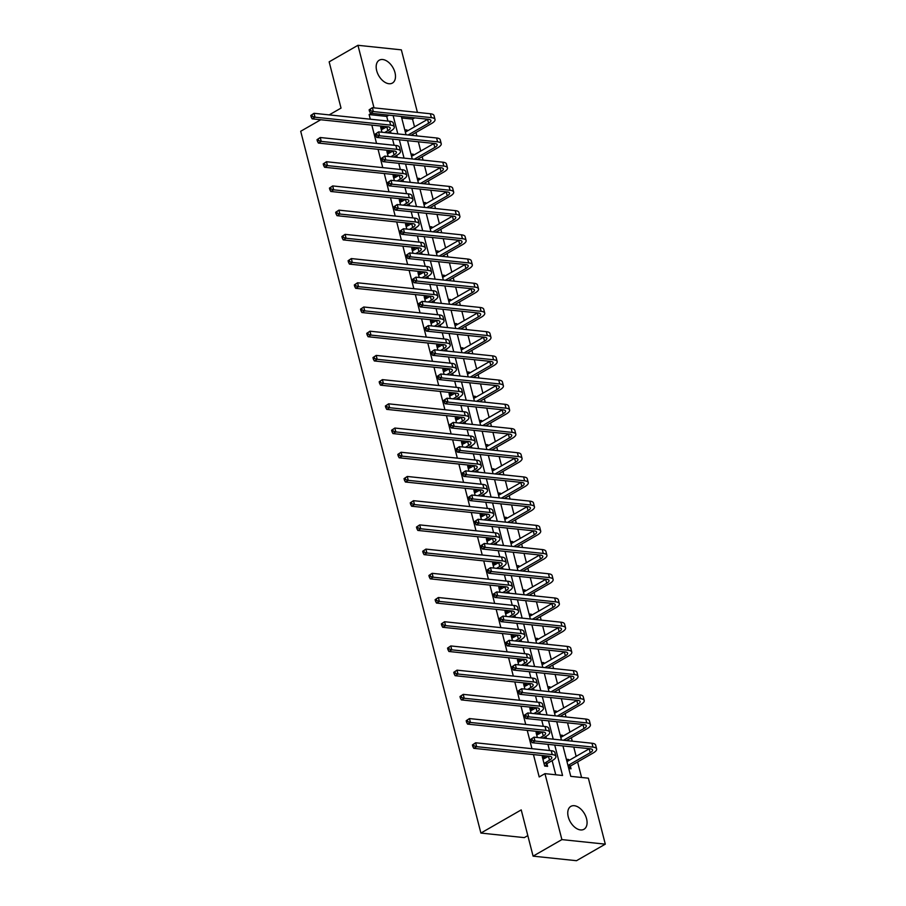 <?xml version="1.0" encoding="UTF-8"?>
<svg xmlns="http://www.w3.org/2000/svg" width="906" height="906" viewBox="0 0 906 906"><rect width="100%" height="100%" fill="white"/><g stroke="black" fill="none" stroke-linecap="round" stroke-linejoin="round"><path stroke-width="1.36" d="M568.266 816.861A13.194 8.165 -119.9 0 1 570.848 806.374A13.194 8.165 -119.9 0 1 586.567 818.775A13.194 8.165 -119.9 0 1 583.996 829.262A13.194 8.165 -119.9 0 1 568.266 816.861M376.681 70.668A13.194 8.165 -119.9 0 1 379.252 60.192A13.194 8.165 -119.9 0 1 394.982 72.593A13.194 8.165 -119.9 0 1 392.4 83.069A13.194 8.165 -119.9 0 1 376.681 70.668M527.813 835.604L524.302 837.62L480.893 833.067L300.701 131.268L320.758 119.751M329.195 114.892L341.03 108.097L329.15 61.846L357.949 45.3L401.358 49.853L417.417 112.401M414.518 126.863L412.524 119.116L414.733 117.859M581.573 777.484L577.586 761.957M576.137 756.34L573.758 747.065M572.241 741.176L571.369 737.744M569.919 732.127L567.541 722.852M566.035 716.963L565.151 713.532M563.702 707.914L561.324 698.639M559.817 692.75L558.934 689.319M557.496 683.702L555.106 674.426M553.6 668.537L552.717 665.106M551.278 659.5L548.889 650.225M547.383 644.325L546.499 640.904M545.061 635.287L542.683 626.012M541.165 620.123L540.282 616.692M538.844 611.074L536.465 601.799M534.948 595.91L534.064 592.479M532.626 586.862L530.248 577.586M528.73 571.697L527.847 568.266M526.409 562.649L524.03 553.373M522.513 547.484L521.641 544.053M520.191 538.436L517.813 529.172M516.295 523.272L515.423 519.851M513.974 514.234L511.596 504.959M510.078 499.07L509.206 495.639M507.756 490.021L505.378 480.746M503.872 474.857L502.989 471.426M501.55 465.809L499.161 456.533M497.654 450.644L496.771 447.213M495.333 441.596L492.943 432.321M491.437 426.432L490.554 423M489.115 417.383L486.726 408.108M485.22 402.219L484.336 398.799M482.898 393.181L480.52 383.906M479.002 378.006L478.119 374.586M476.681 368.969L474.302 359.693M472.785 353.804L471.901 350.373M470.463 344.756L468.085 335.48M466.567 329.591L465.684 326.16M464.246 320.543L461.867 311.268M460.35 305.379L459.478 301.947M458.028 296.33L455.65 287.055M454.133 281.166L453.26 277.734M451.811 272.128L449.433 262.853M447.915 256.953L447.043 253.533M445.593 247.916L443.215 238.64M441.709 232.751L440.826 229.32M439.387 223.703L436.998 214.428M435.492 208.539L434.608 205.107M433.17 199.49L430.78 190.215M429.274 184.326L428.391 180.894M426.953 175.277L424.563 166.002M423.057 160.113L422.173 156.681M420.735 151.064L418.357 141.789M416.839 135.9L415.956 132.48M562.954 745.932L570.769 776.351L588.356 778.186L605.299 844.154L561.89 839.602L544.959 773.645L562.558 775.491L554.744 745.072M561.89 839.602L533.09 856.147L576.499 860.7L605.299 844.154M412.524 119.116L401.732 117.984M404.755 129.785L407.054 130.022L407.304 131.008M410.973 153.997L413.272 154.235L413.521 155.209M417.19 178.199L419.489 178.448L419.738 179.422M423.408 202.412L425.707 202.65L425.956 203.635M429.625 226.625L431.924 226.862L432.173 227.848M435.843 250.837L438.13 251.075L438.391 252.061M442.049 275.05L444.348 275.288L444.608 276.262M448.266 299.252L450.565 299.501L450.814 300.475M454.484 323.465L456.783 323.714L457.032 324.688M460.701 347.678L463 347.915L463.249 348.901M466.918 371.89L469.217 372.128L469.467 373.113M473.136 396.103L475.435 396.341L475.684 397.326M479.353 420.316L481.652 420.554L481.901 421.528M485.571 444.518L487.87 444.767L488.119 445.741M491.788 468.73L494.087 468.968L494.336 469.954M498.006 492.943L500.293 493.181L500.554 494.166M504.212 517.156L506.511 517.394L506.771 518.379M510.429 541.369L512.728 541.607L512.977 542.581M516.647 565.571L518.945 565.82L519.195 566.794M522.864 589.783L525.163 590.033L525.412 591.006M529.081 613.996L531.38 614.234L531.629 615.219M535.299 638.209L537.598 638.447L537.847 639.432M541.516 662.422L543.815 662.66L544.064 663.634M547.734 686.635L550.033 686.873L550.282 687.847M553.951 710.836L556.25 711.085L556.499 712.059M560.168 735.049L562.456 735.287L562.717 736.272M566.375 759.262L568.674 759.5L568.934 760.485M568.775 768.571L571.063 768.809L570.418 766.295M387.915 121.053L386.726 116.41L369.127 114.564L370.316 119.207M371.834 125.096L376.534 143.42M378.051 149.309L382.751 167.633M384.269 173.522L388.968 191.846M390.486 197.734L395.186 216.047M396.703 221.947L401.403 240.26M402.91 246.149L407.621 264.473M409.127 270.362L413.838 288.686M415.344 294.575L420.056 312.898M421.562 318.787L426.262 337.111M427.779 343L432.479 361.313M433.997 367.213L438.697 385.526M440.214 391.415L444.914 409.739M446.432 415.627L451.131 433.951M452.649 439.84L457.349 458.164M458.866 464.053L463.566 482.366M465.072 488.266L469.784 506.579M471.29 512.468L476.001 530.791M477.507 536.68L482.219 555.004M483.725 560.893L488.425 579.217M489.942 585.106L494.642 603.419M496.16 609.319L500.859 627.632M502.377 633.52L507.077 651.844M508.594 657.733L513.294 676.057M514.812 681.946L519.512 700.27M521.018 706.159L525.729 724.483M527.235 730.372L531.947 748.684M533.453 754.585L539.195 776.952L544.959 773.645M555.763 774.777L552.128 760.632M549.534 750.53L547.949 744.358M546.443 738.469L545.922 736.431M543.317 726.318L541.731 720.145M540.225 714.256L539.704 712.218M537.111 702.116L535.525 695.933M534.008 690.044L533.487 688.005M530.893 677.903L529.308 671.72M527.79 665.831L527.269 663.792M524.676 653.69L523.09 647.518M521.573 641.618L521.052 639.579M518.459 629.477L516.873 623.305M515.355 617.416L514.835 615.378M512.241 605.265L510.656 599.093M509.138 593.203L508.617 591.165M506.024 581.063L504.438 574.88M502.921 568.991L502.4 566.952M499.806 556.85L498.221 550.667M496.715 544.778L496.182 542.739M493.589 532.637L492.003 526.465M490.497 520.565L489.965 518.526M487.371 508.425L485.786 502.252M484.28 496.363L483.759 494.325M481.154 484.212L479.568 478.04M478.062 472.151L477.541 470.112M474.948 459.999L473.362 453.827M471.845 447.938L471.324 445.899M468.73 435.797L467.145 429.614M465.627 423.725L465.106 421.686M462.513 411.584L460.928 405.412M459.41 399.512L458.889 397.474M456.296 387.372L454.71 381.2M453.193 375.31L452.672 373.261M450.078 363.159L448.493 356.987M446.975 351.098L446.454 349.059M443.861 338.946L442.275 332.774M440.769 326.885L440.237 324.846M437.643 314.744L436.058 308.561M434.552 302.672L434.019 300.633M431.426 290.532L429.84 284.348M428.334 278.459L427.802 276.421M425.208 266.319L423.623 260.147M422.117 254.246L421.596 252.208M418.991 242.106L417.406 235.934M415.899 230.045L415.378 228.006M412.785 217.893L411.199 211.721M409.682 205.832L409.161 203.793M406.567 193.691L404.982 187.508M403.464 181.619L402.944 179.581M400.35 169.479L398.765 163.295M397.247 157.406L396.726 155.368M394.133 145.266L392.547 139.094M391.03 133.193L390.509 131.155M383.85 128.539L383.589 127.565L380.667 127.259L381.947 132.242M390.067 152.752L389.807 151.778L386.873 151.472L388.164 156.455M396.273 176.964L396.024 175.979L393.091 175.673L394.37 180.668M402.49 201.177L402.241 200.192L399.308 199.886L400.588 204.881M408.708 225.39L408.459 224.405L405.526 224.099L406.805 229.082M414.925 249.592L414.676 248.618L411.743 248.312L413.023 253.295M421.143 273.805L420.894 272.831L417.96 272.525L419.24 277.508M427.36 298.017L427.111 297.043L424.178 296.726L425.458 301.721M433.578 322.23L433.328 321.245L430.395 320.939L431.675 325.934M439.795 346.443L439.546 345.458L436.613 345.152L437.892 350.146M446.012 370.645L445.752 369.671L442.819 369.365L444.11 374.348M452.23 394.857L451.969 393.884L449.036 393.578L450.316 398.561M458.436 419.07L458.187 418.096L455.254 417.779L456.533 422.774M464.653 443.283L464.404 442.298L461.471 441.992L462.751 446.986M470.871 467.496L470.622 466.511L467.689 466.205L468.968 471.199M477.088 491.709L476.839 490.724L473.906 490.418L475.186 495.401M483.306 515.91L483.057 514.936L480.123 514.631L481.403 519.614M489.523 540.123L489.274 539.149L486.341 538.844L487.621 543.827M495.741 564.336L495.491 563.362L492.558 563.045L493.838 568.039M501.958 588.549L501.709 587.564L498.776 587.258L500.055 592.252M508.175 612.762L507.915 611.777L504.982 611.471L506.273 616.465M514.393 636.963L514.132 635.989L511.199 635.684L512.479 640.667M520.599 661.176L520.35 660.202L517.417 659.896L518.696 664.879M526.816 685.389L526.567 684.415L523.634 684.098L524.914 689.092M533.034 709.602L532.785 708.617L529.851 708.311L531.131 713.305M539.251 733.815L539.002 732.829L536.069 732.524L537.349 737.518M545.469 758.028L545.219 757.042L542.286 756.737L544.676 766.046L547.609 766.351L546.964 763.837M533.09 856.147L521.222 809.896L480.893 833.067M369.127 114.564L371.324 113.307M374.019 107.859L357.949 45.3M553.238 739.183L548.526 720.859M547.02 714.97L542.309 696.646M540.803 690.757L536.092 672.433M534.585 666.544L529.885 648.232M528.368 642.331L523.668 624.019M522.15 618.13L517.451 599.806M515.933 593.917L511.233 575.593M509.716 569.704L505.016 551.38M503.498 545.491L498.798 527.179M497.292 521.278L492.581 502.966M491.075 497.077L486.363 478.753M484.857 472.864L480.146 454.54M478.64 448.651L473.94 430.327M472.422 424.438L467.723 406.115M466.205 400.226L461.505 381.913M459.988 376.013L455.288 357.7M453.77 351.811L449.07 333.487M447.553 327.598L442.853 309.274M441.335 303.385L436.635 285.062M435.129 279.173L430.418 260.86M428.912 254.96L424.201 236.647M422.694 230.758L417.983 212.434M416.477 206.545L411.777 188.221M410.259 182.333L405.56 164.009M404.042 158.12L399.342 139.796M397.825 133.907L393.125 115.594M401.335 116.455L406.035 134.768M407.553 140.657L412.253 158.98M413.77 164.869L418.47 183.193M419.988 189.082L424.688 207.406M426.194 213.295L430.905 231.619M432.411 237.508L437.122 255.82M438.629 261.721L443.34 280.033M444.846 285.922L449.546 304.246M451.063 310.135L455.763 328.459M457.281 334.348L461.981 352.672M463.498 358.561L468.198 376.873M469.716 382.774L474.416 401.086M475.933 406.975L480.633 425.299M482.151 431.188L486.85 449.512M488.357 455.401L493.068 473.725M494.574 479.614L499.285 497.938M500.792 503.827L505.503 522.139M507.009 528.039L511.709 546.352M513.226 552.241L517.926 570.565M519.444 576.454L524.144 594.778M525.661 600.667L530.361 618.991M531.879 624.88L536.579 643.192M538.096 649.092L542.796 667.405M544.313 673.294L549.013 691.618M550.52 697.507L555.231 715.831M556.737 721.72L561.448 740.043M386.726 116.41L388.923 115.153M381.109 128.992L383.589 127.565M405.107 131.144L407.054 130.022M411.324 155.356L413.272 154.235M387.326 153.205L389.807 151.778M417.541 179.569L419.489 178.448M393.544 177.417L396.024 175.979M423.759 203.771L425.707 202.65M399.761 201.619L402.241 200.192M429.976 227.984L431.924 226.862M405.967 225.832L408.459 224.405M436.182 252.196L438.13 251.075M412.185 250.045L414.676 248.618M442.4 276.409L444.348 275.288M418.402 274.258L420.894 272.831M448.617 300.622L450.565 299.501M424.62 298.47L427.111 297.043M454.835 324.824L456.783 323.714M430.837 322.683L433.328 321.245M461.052 349.036L463 347.915M437.054 346.885L439.546 345.458M467.27 373.249L469.217 372.128M443.272 371.098L445.752 369.671M473.487 397.462L475.435 396.341M449.489 395.31L451.969 393.884M479.704 421.675L481.652 420.554M455.707 419.523L458.187 418.096M485.922 445.877L487.87 444.767M461.924 443.736L464.404 442.298M492.139 470.089L494.087 468.968M468.13 467.938L470.622 466.511M498.345 494.302L500.293 493.181M474.348 492.151L476.839 490.724M504.563 518.515L506.511 517.394M480.565 516.363L483.057 514.936M510.78 542.728L512.728 541.607M486.782 540.576L489.274 539.149M516.998 566.941L518.945 565.82M493 564.789L495.491 563.362M523.215 591.142L525.163 590.033M499.217 589.002L501.709 587.564M529.432 615.355L531.38 614.234M505.435 613.203L507.915 611.777M535.65 639.568L537.598 638.447M511.652 637.416L514.132 635.989M541.867 663.781L543.815 662.66M517.87 661.629L520.35 660.202M548.085 687.994L550.033 686.873M524.087 685.842L526.567 684.415M554.291 712.195L556.25 711.085M530.293 710.055L532.785 708.617M560.508 736.408L562.456 735.287M536.511 734.256L539.002 732.829M566.726 760.621L568.674 759.5M542.728 758.469L545.219 757.042M384.654 132.525L387.847 130.691A8.46 2.718 165.6 0 0 390.18 127.973A8.46 2.718 165.6 0 0 387.745 126.772L312.151 118.845L311.188 117.021L312.344 116.364L311.936 114.813L310.792 115.47L311.188 117.021M381.313 129.773L386.851 126.817A8.46 2.718 165.6 0 0 387.055 126.693M310.792 115.47L314.031 113.307L315.028 117.191L390.622 125.119A12.684 4.066 -14.4 0 1 394.28 126.919A12.684 4.066 -14.4 0 1 390.78 130.996L387.587 132.831M311.936 114.813L314.031 113.307L389.625 121.234A12.684 4.066 -14.4 0 1 393.283 123.046L394.28 126.919M312.344 116.364L315.028 117.191L312.151 118.845M369.127 109.841L369.523 111.393L370.679 110.736L370.282 109.184L369.127 109.841L372.366 107.678L373.363 111.563L431.369 117.644A12.684 4.066 -14.4 0 1 435.016 119.456A12.684 4.066 -14.4 0 1 431.528 123.533L411.052 135.3M405.356 132.117L427.598 119.343A8.46 2.718 165.6 0 0 427.791 119.23M408.119 134.994L428.595 123.227A8.46 2.718 165.6 0 0 430.916 120.509A8.46 2.718 165.6 0 0 428.493 119.298L370.486 113.216L369.523 111.393M370.282 109.184L372.366 107.678L430.373 113.76A12.684 4.066 -14.4 0 1 434.019 115.572L435.016 119.456M370.679 110.736L373.363 111.563L370.486 113.216M390.871 156.738L394.065 154.903A8.46 2.718 165.6 0 0 396.398 152.185A8.46 2.718 165.6 0 0 393.963 150.985L318.368 143.057L317.406 141.234L318.55 140.566L318.153 139.014L317.009 139.683L317.406 141.234M387.53 153.986L393.068 151.019A8.46 2.718 165.6 0 0 393.272 150.906M317.009 139.683L320.248 137.519L321.245 141.393L396.839 149.32A12.684 4.066 -14.4 0 1 400.486 151.132A12.684 4.066 -14.4 0 1 396.998 155.209L393.804 157.044M318.153 139.014L320.248 137.519L395.843 145.447A12.684 4.066 -14.4 0 1 399.501 147.259L400.486 151.132M318.55 140.566L321.245 141.393L318.368 143.057M397.088 180.951L400.282 179.116A8.46 2.718 165.6 0 0 402.615 176.398A8.46 2.718 165.6 0 0 400.18 175.186L324.575 167.259L323.623 165.447L324.767 164.779L324.371 163.227L323.216 163.895L323.623 165.447M393.736 178.199L399.286 175.232A8.46 2.718 165.6 0 0 399.489 175.118M323.216 163.895L326.466 161.732L327.462 165.605L403.057 173.533A12.684 4.066 -14.4 0 1 406.703 175.345A12.684 4.066 -14.4 0 1 403.215 179.422L400.022 181.257M324.371 163.227L326.466 161.732L402.06 169.66A12.684 4.066 -14.4 0 1 405.707 171.461L406.703 175.345M324.767 164.779L327.462 165.605L324.575 167.259M375.344 134.054L375.741 135.606L376.896 134.949L376.488 133.397L375.344 134.054L378.583 131.891L379.58 135.775L437.587 141.857A12.684 4.066 -14.4 0 1 441.233 143.669A12.684 4.066 -14.4 0 1 437.745 147.746L417.27 159.513M411.573 156.33L433.815 143.556A8.46 2.718 165.6 0 0 434.008 143.431M414.336 159.196L434.812 147.429A8.46 2.718 165.6 0 0 437.134 144.711A8.46 2.718 165.6 0 0 434.699 143.51L376.703 137.429L375.741 135.606M376.488 133.397L378.583 131.891L436.59 137.972A12.684 4.066 -14.4 0 1 440.237 139.784L441.233 143.669M376.896 134.949L379.58 135.775L376.703 137.429M381.562 158.267L381.958 159.818L383.102 159.15L382.706 157.599L381.562 158.267L384.801 156.104L385.797 159.988L443.804 166.07A12.684 4.066 -14.4 0 1 447.451 167.87A12.684 4.066 -14.4 0 1 443.951 171.947L423.487 183.714M417.791 180.543L440.033 167.769A8.46 2.718 165.6 0 0 440.225 167.644M420.554 183.408L441.029 171.642A8.46 2.718 165.6 0 0 443.351 168.924A8.46 2.718 165.6 0 0 440.916 167.723L382.91 161.642L381.958 159.818M382.706 157.599L384.801 156.104L442.808 162.185A12.684 4.066 -14.4 0 1 446.454 163.997L447.451 167.87M383.102 159.15L385.797 159.988L382.91 161.642M403.306 205.164L406.5 203.329A8.46 2.718 165.6 0 0 408.833 200.611A8.46 2.718 165.6 0 0 406.398 199.399L330.792 191.472L329.841 189.648L330.984 188.992L330.588 187.44L329.433 188.097L329.841 189.648M399.954 202.412L405.503 199.445A8.46 2.718 165.6 0 0 405.707 199.331M329.433 188.097L332.683 185.934L333.68 189.818L409.274 197.746A12.684 4.066 -14.4 0 1 412.921 199.558A12.684 4.066 -14.4 0 1 409.433 203.635L406.239 205.469M330.588 187.44L332.683 185.934L408.278 193.861A12.684 4.066 -14.4 0 1 411.924 195.673L412.921 199.558M330.984 188.992L333.68 189.818L330.792 191.472M409.523 229.377L412.717 227.542A8.46 2.718 165.6 0 0 415.039 224.813A8.46 2.718 165.6 0 0 412.615 223.612L337.009 215.685L336.047 213.861L337.202 213.204L336.805 211.653L335.65 212.31L336.047 213.861M406.171 226.613L411.72 223.657A8.46 2.718 165.6 0 0 411.924 223.544M335.65 212.31L338.901 210.147L339.897 214.031L415.492 221.959A12.684 4.066 -14.4 0 1 419.138 223.771A12.684 4.066 -14.4 0 1 415.65 227.848L412.457 229.682M336.805 211.653L338.901 210.147L414.495 218.074A12.684 4.066 -14.4 0 1 418.142 219.886L419.138 223.771M337.202 213.204L339.897 214.031L337.009 215.685M415.741 253.578L418.934 251.743A8.46 2.718 165.6 0 0 421.256 249.025A8.46 2.718 165.6 0 0 418.832 247.825L343.227 239.897L342.264 238.074L343.419 237.417L343.023 235.866L341.868 236.523L342.264 238.074M412.389 250.826L417.938 247.87A8.46 2.718 165.6 0 0 418.142 247.746M341.868 236.523L345.107 234.36L346.103 238.244L421.709 246.172A12.684 4.066 -14.4 0 1 425.356 247.972A12.684 4.066 -14.4 0 1 421.868 252.049L418.674 253.895M343.023 235.866L345.107 234.36L420.712 242.287A12.684 4.066 -14.4 0 1 424.359 244.099L425.356 247.972M343.419 237.417L346.103 238.244L343.227 239.897M387.768 182.48L388.176 184.031L389.32 183.363L388.923 181.812L387.768 182.48L391.018 180.317L392.015 184.19L450.022 190.271A12.684 4.066 -14.4 0 1 453.668 192.083A12.684 4.066 -14.4 0 1 450.169 196.16L429.693 207.927M424.008 204.756L446.239 191.97A8.46 2.718 165.6 0 0 446.443 191.857M426.76 207.621L447.236 195.855A8.46 2.718 165.6 0 0 449.569 193.137A8.46 2.718 165.6 0 0 447.134 191.936L389.127 185.843L388.176 184.031M388.923 181.812L391.018 180.317L449.025 186.398A12.684 4.066 -14.4 0 1 452.672 188.21L453.668 192.083M389.32 183.363L392.015 184.19L389.127 185.843M393.985 206.693L394.393 208.244L395.537 207.576L395.141 206.024L393.985 206.693L397.236 204.53L398.232 208.403L456.228 214.484A12.684 4.066 -14.4 0 1 459.886 216.296A12.684 4.066 -14.4 0 1 456.386 220.373L435.911 232.14M430.225 228.969L452.456 216.183A8.46 2.718 165.6 0 0 452.66 216.07M432.977 231.834L453.453 220.067A8.46 2.718 165.6 0 0 455.786 217.349A8.46 2.718 165.6 0 0 453.351 216.138L395.344 210.056L394.393 208.244M395.141 206.024L397.236 204.53L455.231 210.611A12.684 4.066 -14.4 0 1 458.889 212.412L459.886 216.296M395.537 207.576L398.232 208.403L395.344 210.056M400.203 230.894L400.599 232.446L401.754 231.789L401.358 230.237L400.203 230.894L403.453 228.731L404.45 232.616L462.445 238.697A12.684 4.066 -14.4 0 1 466.103 240.509A12.684 4.066 -14.4 0 1 462.604 244.586L442.128 256.353M436.443 253.17L458.674 240.396A8.46 2.718 165.6 0 0 458.878 240.283M439.195 256.047L459.67 244.28A8.46 2.718 165.6 0 0 462.003 241.562A8.46 2.718 165.6 0 0 459.569 240.35L401.562 234.269L400.599 232.446M401.358 230.237L403.453 228.731L461.448 234.813A12.684 4.066 -14.4 0 1 465.106 236.625L466.103 240.509M401.754 231.789L404.45 232.616L401.562 234.269M421.958 277.791L425.152 275.956A8.46 2.718 165.6 0 0 427.473 273.238A8.46 2.718 165.6 0 0 425.039 272.038L349.444 264.11L348.482 262.287L349.637 261.619L349.24 260.067L348.085 260.735L348.482 262.287M418.606 275.039L424.155 272.083A8.46 2.718 165.6 0 0 424.348 271.959M348.085 260.735L351.324 258.572L352.321 262.457L427.926 270.373A12.684 4.066 -14.4 0 1 431.573 272.185A12.684 4.066 -14.4 0 1 428.085 276.262L424.891 278.097M349.24 260.067L351.324 258.572L426.93 266.5A12.684 4.066 -14.4 0 1 430.577 268.312L431.573 272.185M349.637 261.619L352.321 262.457L349.444 264.11M406.42 255.107L406.817 256.658L407.972 256.002L407.575 254.45L406.42 255.107L409.659 252.944L410.656 256.828L468.662 262.91A12.684 4.066 -14.4 0 1 472.309 264.722A12.684 4.066 -14.4 0 1 468.821 268.799L448.345 280.566M442.66 277.383L464.891 264.609A8.46 2.718 165.6 0 0 465.095 264.495M445.412 280.248L465.888 268.493A8.46 2.718 165.6 0 0 468.221 265.764A8.46 2.718 165.6 0 0 465.786 264.563L407.779 258.482L406.817 256.658M407.575 254.45L409.659 252.944L467.666 259.025A12.684 4.066 -14.4 0 1 471.313 260.837L472.309 264.722M407.972 256.002L410.656 256.828L407.779 258.482M428.176 302.004L431.369 300.169A8.46 2.718 165.6 0 0 433.691 297.451A8.46 2.718 165.6 0 0 431.256 296.239L355.662 288.312L354.699 286.5L355.854 285.832L355.458 284.28L354.303 284.948L354.699 286.5M424.823 299.252L430.373 296.285A8.46 2.718 165.6 0 0 430.565 296.171M354.303 284.948L357.542 282.785L358.538 286.658L434.144 294.586A12.684 4.066 -14.4 0 1 437.791 296.398A12.684 4.066 -14.4 0 1 434.302 300.475L431.097 302.31M355.458 284.28L357.542 282.785L433.147 290.713A12.684 4.066 -14.4 0 1 436.794 292.513L437.791 296.398M355.854 285.832L358.538 286.658L355.662 288.312M412.638 279.32L413.034 280.871L414.189 280.214L413.793 278.663L412.638 279.32L415.877 277.157L416.873 281.041L474.88 287.123A12.684 4.066 -14.4 0 1 478.527 288.923A12.684 4.066 -14.4 0 1 475.038 293L454.563 304.767M448.866 301.596L471.109 288.821A8.46 2.718 165.6 0 0 471.313 288.697M451.63 304.461L472.105 292.695A8.46 2.718 165.6 0 0 474.438 289.977A8.46 2.718 165.6 0 0 472.003 288.776L413.997 282.695L413.034 280.871M413.793 278.663L415.877 277.157L473.883 283.238A12.684 4.066 -14.4 0 1 477.53 285.05L478.527 288.923M414.189 280.214L416.873 281.041L413.997 282.695M434.382 326.217L437.575 324.382A8.46 2.718 165.6 0 0 439.908 321.664A8.46 2.718 165.6 0 0 437.473 320.452L361.879 312.525L360.916 310.713L362.072 310.045L361.675 308.493L360.52 309.161L360.916 310.713M431.041 323.465L436.59 320.498A8.46 2.718 165.6 0 0 436.783 320.384M360.52 309.161L363.759 306.998L364.756 310.871L440.361 318.799A12.684 4.066 -14.4 0 1 444.008 320.611A12.684 4.066 -14.4 0 1 440.509 324.688L437.315 326.522M361.675 308.493L363.759 306.998L439.365 314.914A12.684 4.066 -14.4 0 1 443.011 316.726L444.008 320.611M362.072 310.045L364.756 310.871L361.879 312.525M418.855 303.533L419.252 305.084L420.407 304.416L420.01 302.864L418.855 303.533L422.094 301.37L423.091 305.243L481.097 311.324A12.684 4.066 -14.4 0 1 484.744 313.136A12.684 4.066 -14.4 0 1 481.256 317.213L460.78 328.98M455.084 325.809L477.326 313.034A8.46 2.718 165.6 0 0 477.53 312.91M457.847 328.674L478.323 316.907A8.46 2.718 165.6 0 0 480.644 314.189A8.46 2.718 165.6 0 0 478.221 312.989L420.214 306.908L419.252 305.084M420.01 302.864L422.094 301.37L480.101 307.451A12.684 4.066 -14.4 0 1 483.747 309.263L484.744 313.136M420.407 304.416L423.091 305.243L420.214 306.908M440.599 350.429L443.793 348.595A8.46 2.718 165.6 0 0 446.126 345.877A8.46 2.718 165.6 0 0 443.691 344.665L368.096 336.738L367.134 334.914L368.289 334.257L367.881 332.706L366.737 333.363L367.134 334.914M437.258 347.666L442.796 344.71A8.46 2.718 165.6 0 0 443 344.597M366.737 333.363L369.976 331.2L370.973 335.084L446.567 343.012A12.684 4.066 -14.4 0 1 450.225 344.824A12.684 4.066 -14.4 0 1 446.726 348.901L443.532 350.735M367.881 332.706L369.976 331.2L445.582 339.127A12.684 4.066 -14.4 0 1 449.229 340.939L450.225 344.824M368.289 334.257L370.973 335.084L368.096 336.738M425.073 327.745L425.469 329.297L426.624 328.629L426.228 327.077L425.073 327.745L428.312 325.582L429.308 329.456L487.315 335.537A12.684 4.066 -14.4 0 1 490.961 337.349A12.684 4.066 -14.4 0 1 487.473 341.426L466.998 353.193M461.301 350.022L483.544 337.236A8.46 2.718 165.6 0 0 483.747 337.123M464.065 352.887L484.54 341.12A8.46 2.718 165.6 0 0 486.862 338.402A8.46 2.718 165.6 0 0 484.438 337.191L426.432 331.109L425.469 329.297M426.228 327.077L428.312 325.582L486.318 331.664A12.684 4.066 -14.4 0 1 489.965 333.465L490.961 337.349M426.624 328.629L429.308 329.456L426.432 331.109M446.817 374.631L450.01 372.796A8.46 2.718 165.6 0 0 452.343 370.078A8.46 2.718 165.6 0 0 449.908 368.878L374.314 360.95L373.351 359.127L374.506 358.47L374.099 356.919L372.955 357.576L373.351 359.127M443.476 371.879L449.014 368.923A8.46 2.718 165.6 0 0 449.217 368.799M372.955 357.576L376.194 355.412L377.19 359.297L452.785 367.224A12.684 4.066 -14.4 0 1 456.443 369.036A12.684 4.066 -14.4 0 1 452.943 373.113L449.75 374.948M374.099 356.919L376.194 355.412L451.788 363.34A12.684 4.066 -14.4 0 1 455.446 365.152L456.443 369.036M374.506 358.47L377.19 359.297L374.314 360.95M431.29 351.947L431.686 353.499L432.841 352.842L432.434 351.29L431.29 351.947L434.529 349.784L435.526 353.668L493.532 359.75A12.684 4.066 -14.4 0 1 497.179 361.562A12.684 4.066 -14.4 0 1 493.691 365.639L473.215 377.406M467.519 374.235L489.761 361.449A8.46 2.718 165.6 0 0 489.953 361.335M470.282 377.1L490.758 365.333A8.46 2.718 165.6 0 0 493.079 362.615A8.46 2.718 165.6 0 0 490.644 361.403L432.649 355.322L431.686 353.499M432.434 351.29L434.529 349.784L492.536 355.865A12.684 4.066 -14.4 0 1 496.182 357.677L497.179 361.562M432.841 352.842L435.526 353.668L432.649 355.322M453.034 398.844L456.228 397.009A8.46 2.718 165.6 0 0 458.561 394.291A8.46 2.718 165.6 0 0 456.126 393.091L380.52 385.163L379.569 383.34L380.713 382.683L380.316 381.132L379.172 381.788L379.569 383.34M449.682 396.092L455.231 393.136A8.46 2.718 165.6 0 0 455.435 393.011M379.172 381.788L382.411 379.625L383.408 383.51L459.002 391.437A12.684 4.066 -14.4 0 1 462.649 393.238A12.684 4.066 -14.4 0 1 459.161 397.315L455.967 399.15M380.316 381.132L382.411 379.625L458.006 387.553A12.684 4.066 -14.4 0 1 461.652 389.365L462.649 393.238M380.713 382.683L383.408 383.51L380.52 385.163M437.507 376.16L437.904 377.711L439.059 377.055L438.651 375.503L437.507 376.16L440.746 373.997L441.743 377.881L499.75 383.963A12.684 4.066 -14.4 0 1 503.396 385.775A12.684 4.066 -14.4 0 1 499.908 389.852L479.433 401.618M473.736 398.436L495.978 385.662A8.46 2.718 165.6 0 0 496.171 385.548M476.499 401.313L496.975 389.546A8.46 2.718 165.6 0 0 499.297 386.828A8.46 2.718 165.6 0 0 496.862 385.616L438.866 379.535L437.904 377.711M438.651 375.503L440.746 373.997L498.753 380.078A12.684 4.066 -14.4 0 1 502.4 381.89L503.396 385.775M439.059 377.055L441.743 377.881L438.866 379.535M459.251 423.057L462.445 421.222A8.46 2.718 165.6 0 0 464.778 418.504A8.46 2.718 165.6 0 0 462.343 417.292L386.737 409.376L385.786 407.553L386.93 406.885L386.534 405.333L385.378 406.001L385.786 407.553M455.899 420.305L461.448 417.338A8.46 2.718 165.6 0 0 461.652 417.224M385.378 406.001L388.629 403.838L389.625 407.711L465.22 415.639A12.684 4.066 -14.4 0 1 468.866 417.451A12.684 4.066 -14.4 0 1 465.378 421.528L462.185 423.362M386.534 405.333L388.629 403.838L464.223 411.766A12.684 4.066 -14.4 0 1 467.87 413.578L468.866 417.451M386.93 406.885L389.625 407.711L386.737 409.376M443.725 400.373L444.121 401.924L445.265 401.267L444.869 399.716L443.725 400.373L446.964 398.21L447.96 402.094L505.967 408.176A12.684 4.066 -14.4 0 1 509.614 409.976A12.684 4.066 -14.4 0 1 506.114 414.065L485.639 425.82M479.954 422.649L502.196 409.874A8.46 2.718 165.6 0 0 502.388 409.75M482.717 425.514L503.192 413.748A8.46 2.718 165.6 0 0 505.514 411.03A8.46 2.718 165.6 0 0 503.079 409.829L445.073 403.748L444.121 401.924M444.869 399.716L446.964 398.21L504.97 404.291A12.684 4.066 -14.4 0 1 508.617 406.103L509.614 409.976M445.265 401.267L447.96 402.094L445.073 403.748M465.469 447.27L468.662 445.435A8.46 2.718 165.6 0 0 470.995 442.717A8.46 2.718 165.6 0 0 468.561 441.505L392.955 433.578L392.004 431.766L393.147 431.097L392.751 429.546L391.596 430.214L392.004 431.766M462.117 444.518L467.666 441.55A8.46 2.718 165.6 0 0 467.87 441.437M391.596 430.214L394.846 428.051L395.843 431.924L471.437 439.852A12.684 4.066 -14.4 0 1 475.084 441.664A12.684 4.066 -14.4 0 1 471.596 445.741L468.402 447.575M392.751 429.546L394.846 428.051L470.44 435.979A12.684 4.066 -14.4 0 1 474.087 437.779L475.084 441.664M393.147 431.097L395.843 431.924L392.955 433.578M449.931 424.586L450.339 426.137L451.482 425.469L451.086 423.917L449.931 424.586L453.181 422.423L454.178 426.296L512.184 432.389A12.684 4.066 -14.4 0 1 515.831 434.189A12.684 4.066 -14.4 0 1 512.332 438.266L491.856 450.033M486.171 446.862L508.402 434.087A8.46 2.718 165.6 0 0 508.606 433.963M488.923 449.727L509.399 437.96A8.46 2.718 165.6 0 0 511.731 435.242A8.46 2.718 165.6 0 0 509.297 434.042L451.29 427.96L450.339 426.137M451.086 423.917L453.181 422.423L511.188 428.504A12.684 4.066 -14.4 0 1 514.835 430.316L515.831 434.189M451.482 425.469L454.178 426.296L451.29 427.96M471.686 471.482L474.88 469.648A8.46 2.718 165.6 0 0 477.202 466.93A8.46 2.718 165.6 0 0 474.778 465.718L399.172 457.79L398.21 455.967L399.365 455.31L398.968 453.759L397.813 454.416L398.21 455.967M468.334 468.73L473.883 465.763A8.46 2.718 165.6 0 0 474.087 465.65M397.813 454.416L401.064 452.253L402.049 456.137L477.655 464.065A12.684 4.066 -14.4 0 1 481.301 465.877A12.684 4.066 -14.4 0 1 477.813 469.954L474.619 471.788M398.968 453.759L401.064 452.253L476.658 460.18A12.684 4.066 -14.4 0 1 480.305 461.992L481.301 465.877M399.365 455.31L402.049 456.137L399.172 457.79M456.148 448.798L456.556 450.35L457.7 449.682L457.304 448.13L456.148 448.798L459.399 446.635L460.395 450.509L518.391 456.59A12.684 4.066 -14.4 0 1 522.049 458.402A12.684 4.066 -14.4 0 1 518.549 462.479L498.074 474.246M492.388 471.075L514.619 458.289A8.46 2.718 165.6 0 0 514.823 458.176M495.14 473.94L515.616 462.173A8.46 2.718 165.6 0 0 517.949 459.455A8.46 2.718 165.6 0 0 515.514 458.243L457.507 452.162L456.556 450.35M457.304 448.13L459.399 446.635L517.394 452.717A12.684 4.066 -14.4 0 1 521.052 454.529L522.049 458.402M457.7 449.682L460.395 450.509L457.507 452.162M477.904 495.695L481.097 493.861A8.46 2.718 165.6 0 0 483.419 491.131A8.46 2.718 165.6 0 0 480.995 489.931L405.39 482.003L404.427 480.18L405.582 479.523L405.186 477.972L404.031 478.628L404.427 480.18M474.551 492.932L480.101 489.976A8.46 2.718 165.6 0 0 480.293 489.863M404.031 478.628L407.27 476.465L408.266 480.35L483.872 488.277A12.684 4.066 -14.4 0 1 487.519 490.089A12.684 4.066 -14.4 0 1 484.031 494.166L480.837 496.001M405.186 477.972L407.27 476.465L482.875 484.393A12.684 4.066 -14.4 0 1 486.522 486.205L487.519 490.089M405.582 479.523L408.266 480.35L405.39 482.003M462.366 473L462.762 474.563L463.917 473.895L463.521 472.343L462.366 473L465.616 470.848L466.601 474.721L524.608 480.803A12.684 4.066 -14.4 0 1 528.266 482.615A12.684 4.066 -14.4 0 1 524.767 486.692L504.291 498.459M498.606 495.288L520.837 482.502A8.46 2.718 165.6 0 0 521.041 482.388M501.358 498.153L521.833 486.386A8.46 2.718 165.6 0 0 524.166 483.668A8.46 2.718 165.6 0 0 521.731 482.456L463.725 476.375L462.762 474.563M463.521 472.343L465.616 470.848L523.611 476.93A12.684 4.066 -14.4 0 1 527.269 478.73L528.266 482.615M463.917 473.895L466.601 474.721L463.725 476.375M484.121 519.897L487.315 518.062A8.46 2.718 165.6 0 0 489.636 515.344A8.46 2.718 165.6 0 0 487.202 514.144L411.607 506.216L410.645 504.393L411.8 503.736L411.403 502.184L410.248 502.841L410.645 504.393M480.769 517.145L486.318 514.189A8.46 2.718 165.6 0 0 486.511 514.064M410.248 502.841L413.487 500.678L414.484 504.563L490.089 512.49A12.684 4.066 -14.4 0 1 493.736 514.291A12.684 4.066 -14.4 0 1 490.248 518.368L487.054 520.214M411.403 502.184L413.487 500.678L489.093 508.606A12.684 4.066 -14.4 0 1 492.739 510.418L493.736 514.291M411.8 503.736L414.484 504.563L411.607 506.216M468.583 497.213L468.98 498.764L470.135 498.107L469.738 496.556L468.583 497.213L471.822 495.05L472.819 498.934L530.825 505.016A12.684 4.066 -14.4 0 1 534.472 506.828A12.684 4.066 -14.4 0 1 530.984 510.905L510.508 522.671M504.823 519.489L527.054 506.714A8.46 2.718 165.6 0 0 527.258 506.601M507.575 522.366L528.051 510.599A8.46 2.718 165.6 0 0 530.384 507.881A8.46 2.718 165.6 0 0 527.949 506.669L469.942 500.588L468.98 498.764M469.738 496.556L471.822 495.05L529.829 501.131A12.684 4.066 -14.4 0 1 533.475 502.943L534.472 506.828M470.135 498.107L472.819 498.934L469.942 500.588M490.339 544.11L493.532 542.275A8.46 2.718 165.6 0 0 495.854 539.557A8.46 2.718 165.6 0 0 493.419 538.357L417.825 530.429L416.862 528.606L418.017 527.938L417.621 526.386L416.466 527.054L416.862 528.606M486.986 541.358L492.536 538.402A8.46 2.718 165.6 0 0 492.728 538.277M416.466 527.054L419.705 524.891L420.701 528.764L496.307 536.692A12.684 4.066 -14.4 0 1 499.953 538.504A12.684 4.066 -14.4 0 1 496.454 542.581L493.26 544.415M417.621 526.386L419.705 524.891L495.31 532.819A12.684 4.066 -14.4 0 1 498.957 534.631L499.953 538.504M418.017 527.938L420.701 528.764L417.825 530.429M474.801 521.426L475.197 522.977L476.352 522.32L475.956 520.769L474.801 521.426L478.04 519.263L479.036 523.147L537.043 529.229A12.684 4.066 -14.4 0 1 540.689 531.041A12.684 4.066 -14.4 0 1 537.201 535.118L516.726 546.884M511.029 543.702L533.272 530.927A8.46 2.718 165.6 0 0 533.475 530.814M513.793 546.567L534.268 534.8A8.46 2.718 165.6 0 0 536.601 532.082A8.46 2.718 165.6 0 0 534.166 530.882L476.16 524.801L475.197 522.977M475.956 520.769L478.04 519.263L536.046 525.344A12.684 4.066 -14.4 0 1 539.693 527.156L540.689 531.041M476.352 522.32L479.036 523.147L476.16 524.801M496.545 568.322L499.738 566.488A8.46 2.718 165.6 0 0 502.071 563.77A8.46 2.718 165.6 0 0 499.636 562.558L424.042 554.631L423.079 552.819L424.235 552.15L423.838 550.599L422.683 551.267L423.079 552.819M493.204 565.571L498.742 562.603A8.46 2.718 165.6 0 0 498.946 562.49M422.683 551.267L425.922 549.104L426.919 552.977L502.524 560.905A12.684 4.066 -14.4 0 1 506.171 562.717A12.684 4.066 -14.4 0 1 502.671 566.794L499.478 568.628M423.838 550.599L425.922 549.104L501.528 557.031A12.684 4.066 -14.4 0 1 505.174 558.832L506.171 562.717M424.235 552.15L426.919 552.977L424.042 554.631M481.018 545.639L481.414 547.19L482.57 546.533L482.173 544.97L481.018 545.639L484.257 543.475L485.254 547.36L543.26 553.441A12.684 4.066 -14.4 0 1 546.907 555.242A12.684 4.066 -14.4 0 1 543.419 559.319L522.943 571.086M517.247 567.915L539.489 555.14A8.46 2.718 165.6 0 0 539.693 555.016M520.01 570.78L540.486 559.013A8.46 2.718 165.6 0 0 542.807 556.295A8.46 2.718 165.6 0 0 540.384 555.095L482.377 549.013L481.414 547.19M482.173 544.97L484.257 543.475L542.264 549.557A12.684 4.066 -14.4 0 1 545.91 551.369L546.907 555.242M482.57 546.533L485.254 547.36L482.377 549.013M502.762 592.535L505.956 590.701A8.46 2.718 165.6 0 0 508.289 587.983A8.46 2.718 165.6 0 0 505.854 586.771L430.259 578.843L429.297 577.031L430.452 576.363L430.044 574.812L428.9 575.469L429.297 577.031M499.421 589.783L504.959 586.816A8.46 2.718 165.6 0 0 505.163 586.703M428.9 575.469L432.139 573.317L433.136 577.19L508.73 585.117A12.684 4.066 -14.4 0 1 512.388 586.929A12.684 4.066 -14.4 0 1 508.889 591.006L505.695 592.841M430.044 574.812L432.139 573.317L507.734 581.233A12.684 4.066 -14.4 0 1 511.392 583.045L512.388 586.929M430.452 576.363L433.136 577.19L430.259 578.843M487.235 569.851L487.632 571.403L488.787 570.735L488.391 569.183L487.235 569.851L490.474 567.688L491.471 571.561L549.478 577.643A12.684 4.066 -14.4 0 1 553.124 579.455A12.684 4.066 -14.4 0 1 549.636 583.532L529.161 595.299M523.464 592.128L545.706 579.353A8.46 2.718 165.6 0 0 545.91 579.228M526.227 594.993L546.703 583.226A8.46 2.718 165.6 0 0 549.025 580.508A8.46 2.718 165.6 0 0 546.601 579.308L488.594 573.226L487.632 571.403M488.391 569.183L490.474 567.688L548.481 573.77A12.684 4.066 -14.4 0 1 552.128 575.582L553.124 579.455M488.787 570.735L491.471 571.561L488.594 573.226M508.979 616.748L512.173 614.914A8.46 2.718 165.6 0 0 514.506 612.196A8.46 2.718 165.6 0 0 512.071 610.984L436.477 603.056L435.514 601.233L436.669 600.576L436.262 599.025L435.118 599.681L435.514 601.233M505.639 613.985L511.177 611.029A8.46 2.718 165.6 0 0 511.38 610.916M435.118 599.681L438.357 597.518L439.353 601.403L514.948 609.33A12.684 4.066 -14.4 0 1 518.606 611.142A12.684 4.066 -14.4 0 1 515.106 615.219L511.913 617.054M436.262 599.025L438.357 597.518L513.951 605.446A12.684 4.066 -14.4 0 1 517.609 607.258L518.606 611.142M436.669 600.576L439.353 601.403L436.477 603.056M493.453 594.064L493.849 595.616L495.004 594.948L494.597 593.396L493.453 594.064L496.692 591.901L497.688 595.774L555.695 601.856A12.684 4.066 -14.4 0 1 559.342 603.668A12.684 4.066 -14.4 0 1 555.854 607.745L535.378 619.511M529.682 616.34L551.924 603.555A8.46 2.718 165.6 0 0 552.116 603.441M532.445 619.206L552.92 607.439A8.46 2.718 165.6 0 0 555.242 604.721A8.46 2.718 165.6 0 0 552.807 603.509L494.812 597.428L493.849 595.616M494.597 593.396L496.692 591.901L554.699 597.983A12.684 4.066 -14.4 0 1 558.345 599.783L559.342 603.668M495.004 594.948L497.688 595.774L494.812 597.428M515.197 640.95L518.391 639.115A8.46 2.718 165.6 0 0 520.724 636.397A8.46 2.718 165.6 0 0 518.289 635.197L442.683 627.269L441.732 625.446L442.875 624.789L442.479 623.237L441.335 623.894L441.732 625.446M511.845 638.198L517.394 635.242A8.46 2.718 165.6 0 0 517.598 635.117M441.335 623.894L444.574 621.731L445.571 625.616L521.165 633.543A12.684 4.066 -14.4 0 1 524.812 635.344A12.684 4.066 -14.4 0 1 521.324 639.432L518.13 641.267M442.479 623.237L444.574 621.731L520.169 629.659A12.684 4.066 -14.4 0 1 523.815 631.471L524.812 635.344M442.875 624.789L445.571 625.616L442.683 627.269M499.67 618.266L500.067 619.817L501.222 619.16L500.814 617.609L499.67 618.266L502.909 616.103L503.906 619.987L561.913 626.069A12.684 4.066 -14.4 0 1 565.559 627.881A12.684 4.066 -14.4 0 1 562.071 631.958L541.595 643.724M535.899 640.553L558.141 627.767A8.46 2.718 165.6 0 0 558.334 627.654M538.662 643.419L559.138 631.652A8.46 2.718 165.6 0 0 561.46 628.934A8.46 2.718 165.6 0 0 559.025 627.722L501.029 621.641L500.067 619.817M500.814 617.609L502.909 616.103L560.916 622.184A12.684 4.066 -14.4 0 1 564.563 623.996L565.559 627.881M501.222 619.16L503.906 619.987L501.029 621.641M521.414 665.163L524.608 663.328A8.46 2.718 165.6 0 0 526.941 660.61A8.46 2.718 165.6 0 0 524.506 659.409L448.9 651.482L447.949 649.659L449.093 649.002L448.697 647.439L447.541 648.107L447.949 649.659M518.062 662.411L523.611 659.455A8.46 2.718 165.6 0 0 523.815 659.33M447.541 648.107L450.792 645.944L451.788 649.828L527.383 657.745A12.684 4.066 -14.4 0 1 531.029 659.557A12.684 4.066 -14.4 0 1 527.541 663.634L524.348 665.468M448.697 647.439L450.792 645.944L526.386 653.872A12.684 4.066 -14.4 0 1 530.033 655.684L531.029 659.557M449.093 649.002L451.788 649.828L448.9 651.482M505.888 642.479L506.284 644.03L507.428 643.373L507.032 641.822L505.888 642.479L509.127 640.316L510.123 644.2L568.13 650.282A12.684 4.066 -14.4 0 1 571.777 652.093A12.684 4.066 -14.4 0 1 568.277 656.171L547.802 667.937M542.116 664.755L564.359 651.98A8.46 2.718 165.6 0 0 564.551 651.867M544.88 667.62L565.355 655.865A8.46 2.718 165.6 0 0 567.677 653.147A8.46 2.718 165.6 0 0 565.242 651.935L507.235 645.853L506.284 644.03M507.032 641.822L509.127 640.316L567.133 646.397A12.684 4.066 -14.4 0 1 570.78 648.209L571.777 652.093M507.428 643.373L510.123 644.2L507.235 645.853M527.632 689.375L530.825 687.541A8.46 2.718 165.6 0 0 533.158 684.823A8.46 2.718 165.6 0 0 530.723 683.611L455.118 675.695L454.166 673.871L455.31 673.203L454.914 671.652L453.759 672.32L454.166 673.871M524.28 686.623L529.829 683.656A8.46 2.718 165.6 0 0 530.033 683.543M453.759 672.32L457.009 670.157L458.006 674.03L533.6 681.958A12.684 4.066 -14.4 0 1 537.247 683.77A12.684 4.066 -14.4 0 1 533.759 687.847L530.565 689.681M454.914 671.652L457.009 670.157L532.603 678.084A12.684 4.066 -14.4 0 1 536.25 679.896L537.247 683.77M455.31 673.203L458.006 674.03L455.118 675.695M512.094 666.691L512.502 668.243L513.645 667.586L513.249 666.035L512.094 666.691L515.344 664.528L516.341 668.413L574.336 674.494A12.684 4.066 -14.4 0 1 577.994 676.295A12.684 4.066 -14.4 0 1 574.495 680.383L554.019 692.139M548.334 688.968L570.565 676.193A8.46 2.718 165.6 0 0 570.769 676.069M551.086 691.833L571.561 680.066A8.46 2.718 165.6 0 0 573.894 677.348A8.46 2.718 165.6 0 0 571.46 676.148L513.453 670.066L512.502 668.243M513.249 666.035L515.344 664.528L573.351 670.61A12.684 4.066 -14.4 0 1 576.997 672.422L577.994 676.295M513.645 667.586L516.341 668.413L513.453 670.066M533.849 713.588L537.043 711.754A8.46 2.718 165.6 0 0 539.364 709.036A8.46 2.718 165.6 0 0 536.941 707.824L461.335 699.896L460.373 698.084L461.528 697.416L461.131 695.865L459.976 696.533L460.373 698.084M530.497 710.836L536.046 707.869A8.46 2.718 165.6 0 0 536.25 707.756M459.976 696.533L463.226 694.37L464.212 698.243L539.817 706.17A12.684 4.066 -14.4 0 1 543.464 707.982A12.684 4.066 -14.4 0 1 539.976 712.059L536.782 713.894M461.131 695.865L463.226 694.37L538.821 702.297A12.684 4.066 -14.4 0 1 542.468 704.098L543.464 707.982M461.528 697.416L464.212 698.243L461.335 699.896M518.311 690.904L518.719 692.456L519.863 691.788L519.466 690.236L518.311 690.904L521.562 688.741L522.558 692.614L580.553 698.696A12.684 4.066 -14.4 0 1 584.211 700.508A12.684 4.066 -14.4 0 1 580.712 704.585L560.236 716.352M554.551 713.181L576.782 700.406A8.46 2.718 165.6 0 0 576.986 700.281M557.303 716.046L577.779 704.279A8.46 2.718 165.6 0 0 580.112 701.561A8.46 2.718 165.6 0 0 577.677 700.361L519.67 694.279L518.719 692.456M519.466 690.236L521.562 688.741L579.557 694.823A12.684 4.066 -14.4 0 1 583.215 696.635L584.211 700.508M519.863 691.788L522.558 692.614L519.67 694.279M540.067 737.801L543.26 735.966A8.46 2.718 165.6 0 0 545.582 733.248A8.46 2.718 165.6 0 0 543.158 732.037L467.553 724.109L466.59 722.286L467.745 721.629L467.349 720.077L466.194 720.734L466.59 722.286M536.714 735.049L542.264 732.082A8.46 2.718 165.6 0 0 542.456 731.969M466.194 720.734L469.433 718.571L470.429 722.456L546.035 730.383A12.684 4.066 -14.4 0 1 549.682 732.195A12.684 4.066 -14.4 0 1 546.193 736.272L543 738.107M467.349 720.077L469.433 718.571L545.038 726.499A12.684 4.066 -14.4 0 1 548.685 728.311L549.682 732.195M467.745 721.629L470.429 722.456L467.553 724.109M524.529 715.117L524.925 716.669L526.08 716L525.684 714.449L524.529 715.117L527.768 712.954L528.764 716.827L586.771 722.909A12.684 4.066 -14.4 0 1 590.418 724.721A12.684 4.066 -14.4 0 1 586.929 728.798L566.454 740.564M560.769 737.393L583 724.607A8.46 2.718 165.6 0 0 583.204 724.494M563.521 740.259L583.996 728.492A8.46 2.718 165.6 0 0 586.329 725.774A8.46 2.718 165.6 0 0 583.894 724.562L525.888 718.481L524.925 716.669M525.684 714.449L527.768 712.954L585.774 719.036A12.684 4.066 -14.4 0 1 589.432 720.836L590.418 724.721M526.08 716L528.764 716.827L525.888 718.481M544.03 763.532L549.478 760.168A8.46 2.718 165.6 0 0 551.799 757.45A8.46 2.718 165.6 0 0 549.364 756.25L473.77 748.322L472.807 746.499L473.963 745.842L473.566 744.29L472.411 744.947L472.807 746.499M542.932 759.251L548.481 756.295A8.46 2.718 165.6 0 0 548.674 756.17M472.411 744.947L475.65 742.784L476.647 746.669L552.252 754.596A12.684 4.066 -14.4 0 1 555.899 756.408A12.684 4.066 -14.4 0 1 552.411 760.485L547.269 763.43L545.219 766.102M473.566 744.29L475.65 742.784L551.256 750.712A12.684 4.066 -14.4 0 1 554.902 752.524L555.899 756.408M473.963 745.842L476.647 746.669L473.77 748.322M544.336 763.124L547.269 763.43M530.746 739.319L531.143 740.87L532.298 740.213L531.901 738.662L530.746 739.319L533.985 737.156L534.982 741.04L592.988 747.122A12.684 4.066 -14.4 0 1 596.635 748.934A12.684 4.066 -14.4 0 1 593.147 753.011L570.735 765.887L568.741 768.481M566.975 761.606L589.217 748.82A8.46 2.718 165.6 0 0 589.421 748.707M567.971 765.479L590.214 752.705A8.46 2.718 165.6 0 0 592.547 749.987A8.46 2.718 165.6 0 0 590.112 748.775L532.105 742.693L531.143 740.87M531.901 738.662L533.985 737.156L591.992 743.248A12.684 4.066 -14.4 0 1 595.638 745.049L596.635 748.934M532.298 740.213L534.982 741.04L532.105 742.693M568.005 765.604L570.735 765.887M386.851 126.817L387.847 130.691M389.625 121.234L390.622 125.119M427.598 119.343L428.595 123.227M430.373 113.76L431.369 117.644M393.068 151.019L394.065 154.903M395.843 145.447L396.839 149.32M399.286 175.232L400.282 179.116M402.06 169.66L403.057 173.533M433.815 143.556L434.812 147.429M436.59 137.972L437.587 141.857M440.033 167.769L441.029 171.642M442.808 162.185L443.804 166.07M405.503 199.445L406.5 203.329M408.278 193.861L409.274 197.746M411.72 223.657L412.717 227.542M414.495 218.074L415.492 221.959M417.938 247.87L418.934 251.743M420.712 242.287L421.709 246.172M446.239 191.97L447.236 195.855M449.025 186.398L450.022 190.271M452.456 216.183L453.453 220.067M455.231 210.611L456.228 214.484M458.674 240.396L459.67 244.28M461.448 234.813L462.445 238.697M424.155 272.083L425.152 275.956M426.93 266.5L427.926 270.373M464.891 264.609L465.888 268.493M467.666 259.025L468.662 262.91M430.373 296.285L431.369 300.169M433.147 290.713L434.144 294.586M471.109 288.821L472.105 292.695M473.883 283.238L474.88 287.123M436.59 320.498L437.575 324.382M439.365 314.914L440.361 318.799M477.326 313.034L478.323 316.907M480.101 307.451L481.097 311.324M442.796 344.71L443.793 348.595M445.582 339.127L446.567 343.012M483.544 337.236L484.54 341.12M486.318 331.664L487.315 335.537M449.014 368.923L450.01 372.796M451.788 363.34L452.785 367.224M489.761 361.449L490.758 365.333M492.536 355.865L493.532 359.75M455.231 393.136L456.228 397.009M458.006 387.553L459.002 391.437M495.978 385.662L496.975 389.546M498.753 380.078L499.75 383.963M461.448 417.338L462.445 421.222M464.223 411.766L465.22 415.639M502.196 409.874L503.192 413.748M504.97 404.291L505.967 408.176M467.666 441.55L468.662 445.435M470.44 435.979L471.437 439.852M508.402 434.087L509.399 437.96M511.188 428.504L512.184 432.389M473.883 465.763L474.88 469.648M476.658 460.18L477.655 464.065M514.619 458.289L515.616 462.173M517.394 452.717L518.391 456.59M480.101 489.976L481.097 493.861M482.875 484.393L483.872 488.277M520.837 482.502L521.833 486.386M523.611 476.93L524.608 480.803M486.318 514.189L487.315 518.062M489.093 508.606L490.089 512.49M527.054 506.714L528.051 510.599M529.829 501.131L530.825 505.016M492.536 538.402L493.532 542.275M495.31 532.819L496.307 536.692M533.272 530.927L534.268 534.8M536.046 525.344L537.043 529.229M498.742 562.603L499.738 566.488M501.528 557.031L502.524 560.905M539.489 555.14L540.486 559.013M542.264 549.557L543.26 553.441M504.959 586.816L505.956 590.701M507.734 581.233L508.73 585.117M545.706 579.353L546.703 583.226M548.481 573.77L549.478 577.643M511.177 611.029L512.173 614.914M513.951 605.446L514.948 609.33M551.924 603.555L552.92 607.439M554.699 597.983L555.695 601.856M517.394 635.242L518.391 639.115M520.169 629.659L521.165 633.543M558.141 627.767L559.138 631.652M560.916 622.184L561.913 626.069M523.611 659.455L524.608 663.328M526.386 653.872L527.383 657.745M564.359 651.98L565.355 655.865M567.133 646.397L568.13 650.282M529.829 683.656L530.825 687.541M532.603 678.084L533.6 681.958M570.565 676.193L571.561 680.066M573.351 670.61L574.336 674.494M536.046 707.869L537.043 711.754M538.821 702.297L539.817 706.17M576.782 700.406L577.779 704.279M579.557 694.823L580.553 698.696M542.264 732.082L543.26 735.966M545.038 726.499L546.035 730.383M583 724.607L583.996 728.492M585.774 719.036L586.771 722.909M548.481 756.295L549.478 760.168M551.256 750.712L552.252 754.596M589.217 748.82L590.214 752.705M591.992 743.248L592.988 747.122"/></g></svg>
